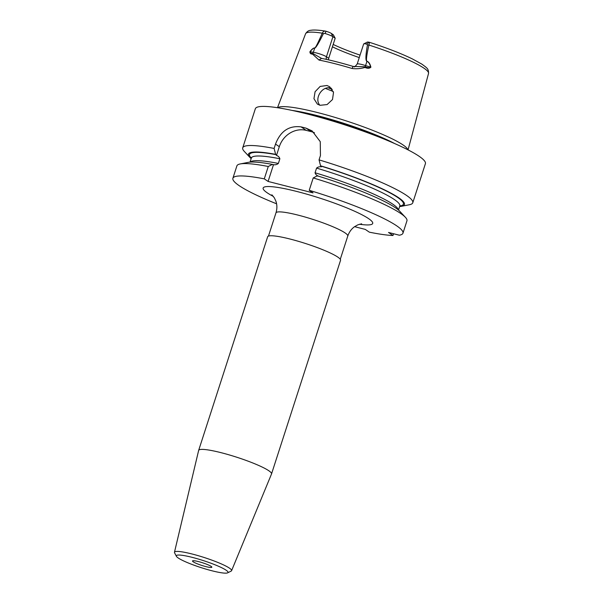 <?xml version="1.0" encoding="UTF-8"?>
<svg xmlns="http://www.w3.org/2000/svg" width="603" height="603" viewBox="0 0 603 603"><rect width="100%" height="100%" fill="white"/><g stroke="black" fill="none" stroke-linecap="round" stroke-linejoin="round"><path stroke-width="0.9" d="M314.487 132.811A22.695 20.381 -55.8 0 0 311.193 131.635L306.045 128.145L312.06 130.881L320.253 141.645L320.449 155.529L319.047 159.87A89.357 12.15 17.9 0 1 412.776 202.774L425.409 163.669A89.357 12.15 17.9 0 0 307.854 114.125A89.357 12.15 17.9 0 0 255.348 108.736L242.715 147.841A89.357 12.15 17.9 0 1 274.109 148.436L275.624 154.36L276.491 155.416C278.232 156.004 279.362 157.119 279.875 158.762L278.36 163.436C276.943 164.589 275.322 165.003 273.498 164.687L272.383 164.393L268.275 166.496A89.357 12.15 17.9 0 0 240.205 163.948A89.357 12.15 17.9 0 0 236.881 165.908L232.894 178.269A89.357 12.15 17.9 0 1 264.28 178.857L268.086 181.443L313.032 192.877L309.226 190.299A89.357 12.15 17.9 0 1 402.955 233.203A89.357 12.15 17.9 0 1 399.337 235.215L388.513 232.457L392.99 235.502A89.357 12.15 17.9 0 1 369.353 232.17L365.26 229.389L354.587 226.675M331.431 88.294L330.738 88.091C322.793 85.581 314.909 97.091 318.934 103.98L319.718 105.201M326.939 85.505L329.69 86.749L333.512 92.432L332.502 99.533L327.097 104.568L320.072 105.299L317.374 104.1L313.952 98.711L315.083 91.731L320.155 86.425L326.939 85.505M277.704 107.741A68.636 9.331 17.9 0 1 317.555 112.557A68.636 9.331 17.9 0 1 402.955 144.886A68.636 9.331 17.9 0 1 407.862 149.785M306.045 128.145A89.357 12.15 -162.1 0 0 303.535 127.497A89.357 12.15 -162.1 0 0 301.055 126.871L306.203 130.369L311.193 131.635M251.165 158.604A81.97 11.148 17.9 0 1 249.868 157.375L244.268 151.376A89.357 12.15 17.9 0 1 242.715 147.841M306.203 130.369A22.695 20.381 -55.8 0 0 279.317 146.68L275.511 144.094L274.109 148.436M275.511 144.094C280.501 131.13 289.01 125.394 301.055 126.871M324.994 33.482L326.11 31.288L325.522 31.122C319.567 30.15 314.932 29.826 311.615 30.15C311.133 30.519 308.306 29.509 305.578 33.76A64.604 8.781 -162.1 0 1 322.251 33.18C323.344 31.341 324.625 30.708 326.11 31.288A5.337 0.724 17.9 0 1 331.288 33.399L333.346 34.786L335.185 38.238L332.924 36.708A8.171 1.108 -162.1 0 0 324.994 33.482L323.434 33.587C318.67 43.265 315.761 48.104 314.698 48.097C313.613 47.916 312.06 49.167 310.04 51.835C310.213 52.86 311.14 53.403 312.806 53.448L321.52 58.378A63.164 8.585 17.9 0 1 353.162 66.436L365.184 66.782C367.626 67.77 369.435 67.935 370.634 67.257C369.843 63.873 368.606 61.913 366.925 61.385C365.426 60.745 365.614 55.212 367.491 44.795L366.481 44.042A8.171 1.108 -162.1 0 0 363.775 43.868A8.171 1.108 -162.1 0 0 363.654 43.989L357.172 64.046A8.171 1.108 17.9 0 1 365.561 65.591L370.898 67.197C369.466 68.508 367.491 68.584 364.981 67.438C360.707 68.697 356.403 69.043 352.062 68.486A65.998 8.97 -162.1 0 0 319.002 60.066L312.497 54.082C310.726 54.142 309.874 53.343 309.942 51.692C312.007 49.016 313.613 47.78 314.743 47.969C315.505 47.923 318.007 42.994 322.251 33.18L323.434 33.587M198.477 561.589A10.145 1.379 17.9 0 1 211.834 567.099A10.145 1.379 17.9 0 1 205.864 566.601A10.145 1.379 17.9 0 1 192.583 560.88A10.145 1.379 17.9 0 1 198.477 561.589M176.408 556.305L174.576 552.815A30.007 4.078 17.9 0 1 174.471 552.242A30.007 4.078 17.9 0 1 192.116 554.006A30.007 4.078 17.9 0 1 231.582 570.687A30.007 4.078 17.9 0 1 231.153 571.086L227.633 572.85A27.173 3.693 17.9 0 1 212.068 570.807A27.173 3.693 17.9 0 1 176.408 556.305A27.173 3.693 17.9 0 1 192.282 557.383A27.173 3.693 17.9 0 1 218.452 566.232A27.173 3.693 17.9 0 1 227.633 572.85M174.471 552.242L198.643 450.441A38.298 5.208 17.9 0 1 198.658 450.381A38.298 5.208 17.9 0 1 221.158 452.695A38.298 5.208 17.9 0 1 271.538 473.92A38.298 5.208 17.9 0 1 271.523 473.973L231.582 570.687M198.658 450.381L267.657 236.753A38.298 5.208 17.9 0 1 290.164 239.059A38.298 5.208 17.9 0 1 340.544 260.292L271.538 473.92M333.18 44.441A49.861 6.776 -162.1 0 0 360.059 55.122M359.26 57.579A48.225 6.558 17.9 0 1 332.419 46.808M393.555 233.745L392.99 235.502M319.047 159.87L320.57 165.795L321.437 166.85C319.605 166.526 317.985 166.948 316.575 168.094L315.06 172.775C315.58 174.418 316.703 175.533 318.444 176.121L317.758 176.121M309.226 190.299L313.213 177.938L317.329 175.827A81.97 11.148 17.9 0 1 399.797 211.306L405.397 217.306A89.357 12.15 17.9 0 1 406.942 220.834L402.955 233.203M313.213 177.938A89.357 12.15 17.9 0 1 405.397 217.306M320.57 165.795A81.97 11.148 17.9 0 1 401.41 206.316A81.97 11.148 17.9 0 1 399.631 206.558M412.776 202.774A89.357 12.15 17.9 0 1 409.452 204.734L401.41 206.316M268.086 181.443L273.498 164.687L272.82 164.687M363.775 43.868L367.295 42.112A5.337 0.724 17.9 0 1 369.059 42.218C369.458 42.074 369.413 43.017 368.923 45.052C366.586 55.363 365.931 60.76 366.963 61.25C368.727 61.8 370.038 63.782 370.898 67.197M366.481 44.042L369.149 42.218C386.335 47.743 400.746 53.313 412.377 58.921L421.889 64.144L425.748 67.016C425.922 67.589 428.808 68.425 428.529 73.468A64.604 8.781 -162.1 0 0 423.901 68.139A64.604 8.781 -162.1 0 0 368.923 45.052L367.491 44.795M240.205 163.948L248.255 162.358A81.97 11.148 17.9 0 1 272.383 164.393M249.868 157.375A81.97 11.148 17.9 0 1 275.624 154.36M276.589 203.806A89.357 12.15 17.9 0 1 232.894 178.269M264.28 178.857L268.275 166.496M309.942 51.692L313.341 52.303A8.171 1.108 17.9 0 1 326.449 56.765L328.703 58.295L328.447 59.848M328.703 58.295L335.185 38.238M279.317 146.68L276.491 155.416M366.963 61.25L364.981 67.438M352.062 68.486L353.162 66.436M319.002 60.066L321.52 58.378M312.497 54.082L312.806 53.448A4.259 3.324 98 0 0 313.341 52.303L314.743 47.969M299.555 112.098A67.785 9.218 17.9 0 1 316.831 115.972A67.785 9.218 17.9 0 1 387.586 140.529M291.988 110.402A67.845 9.226 17.9 0 1 316.944 115.542A67.845 9.226 17.9 0 1 394.716 143.582M268.471 236.082L275.97 212.859A37.725 5.125 17.9 0 1 298.138 215.135A37.725 5.125 17.9 0 1 347.773 236.052C349.145 232.087 351.391 228.974 354.519 226.72L357.858 224.829L361.649 223.796M273.408 196.45A57.587 7.831 17.9 0 1 296.962 191.505A57.587 7.831 17.9 0 1 362.38 214.992A57.587 7.831 17.9 0 1 359.456 224.248M315.06 172.775A78.006 10.605 17.9 0 1 398.364 209.957M250.034 162.117L251.353 158.024A78.006 10.605 17.9 0 1 279.875 158.762M250.207 162.109A78.006 10.605 17.9 0 1 278.36 163.436M316.575 168.094A78.006 10.605 17.9 0 1 399.819 205.977L400.143 205.465M321 166.089A80.847 10.99 17.9 0 1 399.797 206.053M251.33 158.099A80.847 10.99 17.9 0 1 276.053 154.654M332.268 89.417A55.883 7.598 17.9 0 1 328.266 87.827M333.248 91.49A56.735 7.711 17.9 0 1 325.454 88.392M326.427 59.395A4.259 3.822 124.2 0 1 326.449 56.765L332.924 36.708L331.288 33.399M428.529 73.468L408.05 149.876M340.28 259.267L347.773 236.052M275.97 212.859C277.192 208.819 277.176 204.967 275.94 201.289L274.335 197.814L271.885 194.807M398.5 210.07L399.819 205.977M251.353 158.024L251.391 157.421M305.578 33.76L277.493 107.711M357.172 64.046C355.144 66.556 354.149 67.43 354.21 66.677"/></g></svg>
